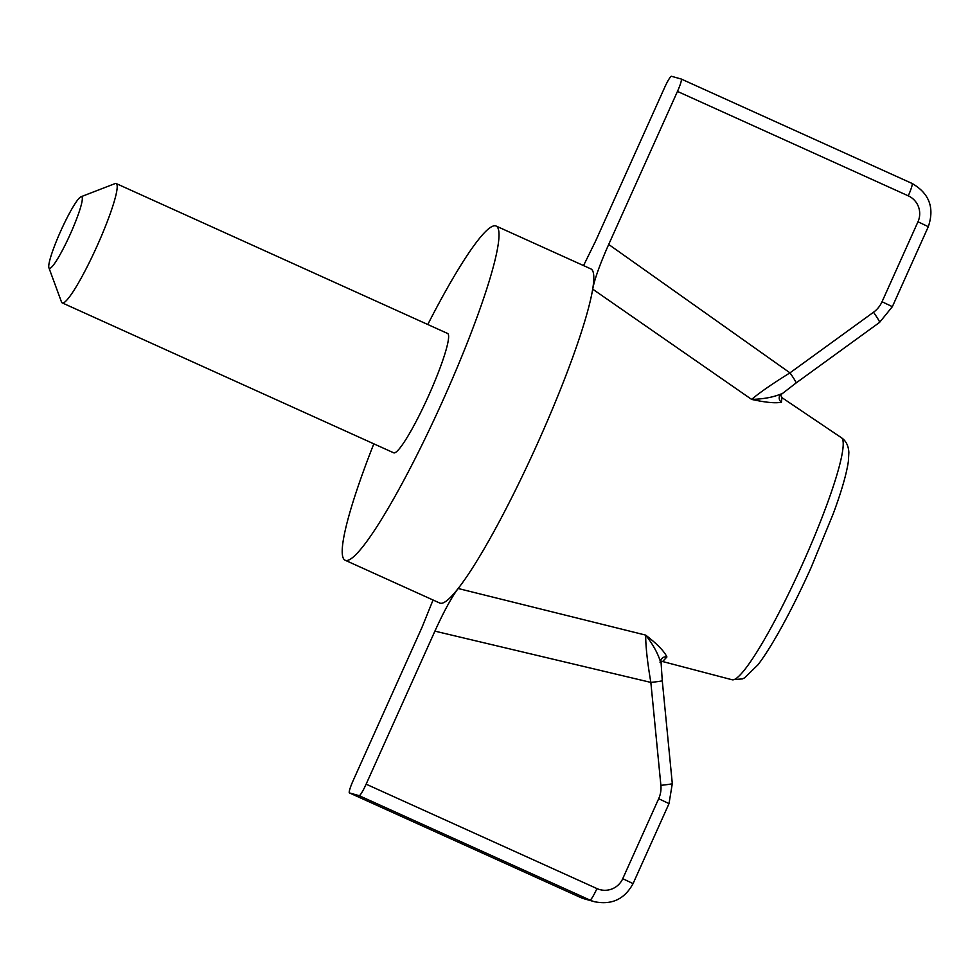 <?xml version="1.0" encoding="UTF-8"?>
<svg xmlns="http://www.w3.org/2000/svg" width="978" height="978" viewBox="0 0 978 978"><rect width="100%" height="100%" fill="white"/><g stroke="black" fill="none" stroke-linecap="round" stroke-linejoin="round"><path stroke-width="1.47" d="M427.789 324.5A183.363 23.301 114.3 0 1 495.785 225.918A183.363 23.301 114.3 0 1 496.201 226.077A183.363 23.301 114.3 0 1 441.86 402.74A183.363 23.301 114.3 0 1 345.063 560.198A183.363 23.301 114.3 0 1 373.816 443.829M116.211 183.558L447.618 333.474A65.489 8.325 114.3 0 1 428.217 396.567A65.489 8.325 114.3 0 1 393.645 452.802L62.225 302.887A65.489 8.325 -65.7 0 0 62.372 302.935A65.489 8.325 -65.7 0 0 97.054 246.077A65.489 8.325 -65.7 0 0 116.211 183.558A65.489 8.325 -65.7 0 0 116.052 183.497A65.489 8.325 -65.7 0 0 115.013 183.607L81.015 196.749A39.291 4.988 -65.7 0 0 60.991 230.453A39.291 4.988 -65.7 0 0 48.9 267.752A39.291 4.988 -65.7 0 0 49.438 268.339A39.291 4.988 -65.7 0 0 71.272 231.92A39.291 4.988 -65.7 0 0 81.015 196.749M583.548 265.588L595.736 240.796L664.514 87.763A13.093 1.663 114.3 0 1 671.495 76.284L681.214 79.022A13.093 1.663 114.3 0 1 681.238 79.035A13.093 1.663 114.3 0 1 677.461 91.419L908.269 195.832A19.646 19.487 -74.3 0 1 917.975 221.774L882.034 301.75A26.198 25.978 -74.3 0 1 873.488 312.263L789.967 372.862C772.473 383.706 759.686 392.557 751.617 399.403L592.692 289.146C594.624 279.036 599.954 264.133 608.695 244.451L677.461 91.419M496.201 226.077L590.895 268.913A183.363 23.301 114.3 0 1 592.692 289.146A183.363 23.301 114.3 0 1 537.998 442.362A183.363 23.301 114.3 0 1 458.156 588.499L645.688 635.113C657.179 643.976 664.258 651.262 666.923 656.971L662.632 661.531L732.045 679.747A132.812 16.87 114.3 0 1 732.009 679.734M433.058 600.003L421.946 627.485L353.18 780.517A13.093 1.663 -65.7 0 0 349.403 792.901A13.093 1.663 -65.7 0 0 349.427 792.913L359.146 795.664A13.093 1.663 -65.7 0 0 366.127 784.173L596.935 888.574A19.646 19.487 105.7 0 0 622.741 878.696L658.683 798.708A26.198 25.978 105.7 0 0 660.884 785.334L650.847 682.412C647.375 662.069 645.651 646.299 645.688 635.113C653.072 644.551 658.072 653.659 660.676 662.436M841.496 437.789C846.056 440.895 848.501 445.797 848.855 452.484L848.378 461.286C846.581 473.792 841.557 491.225 833.305 513.584L811.068 567.668C793.928 605.883 773.133 645.015 757.962 664.832L744.551 677.864L742.461 678.891L732.045 679.747A132.812 16.87 114.3 0 0 801.813 565.565A132.812 16.87 114.3 0 0 841.496 437.789L781.972 397.655L781.41 402.215C775.64 403.437 765.701 402.508 751.617 399.403C763.39 399.085 773.305 397.239 781.385 393.853M666.923 656.971A5.245 5.049 19.6 0 0 660.92 660.15L662.265 680.688A13.093 0.611 -5.6 0 1 650.847 682.412L434.904 631.14C443.804 611.568 451.555 597.35 458.156 588.499A183.363 23.301 114.3 0 1 439.745 603.035L345.063 560.198M434.904 631.14L366.127 784.173M781.41 402.215A5.245 5.098 29.5 0 1 779.857 395.515L796.043 383.009A13.093 1.051 -126 0 0 789.967 372.862L608.695 244.451M48.9 267.752L61.48 301.957A65.489 8.325 -65.7 0 0 62.225 302.887M596.935 888.574A13.093 1.663 114.3 0 1 589.954 900.066A32.739 32.47 105.7 0 0 594.49 901.716L584.771 898.978A32.739 32.47 105.7 0 1 580.235 897.327L589.954 900.066L359.146 795.664M349.427 792.913L580.235 897.327A13.093 1.663 114.3 0 1 580.198 897.315A13.093 1.663 114.3 0 1 580.174 897.303L584.771 898.978M681.275 79.047L912.022 183.424A13.093 1.663 114.3 0 1 912.046 183.436A13.093 1.663 114.3 0 1 908.269 195.832M796.043 383.009L879.564 322.41A13.093 1.051 -126 0 0 873.488 312.263M879.564 322.41L892.364 306.664L882.034 301.75M892.364 306.664L928.305 226.688L917.975 221.774M660.884 785.334A13.093 0.611 -5.6 0 0 672.302 783.61L662.265 680.688M658.683 798.708L669.013 803.623L672.302 783.61M622.741 878.696L633.072 883.599L669.013 803.623M349.403 792.901L580.198 897.315M928.305 226.688C934.699 207.776 929.271 193.363 912.046 183.436L681.238 79.035M594.49 901.716C611.763 905.2 624.624 899.161 633.072 883.599M781.972 397.655L780.383 394.378M659.967 662.155L662.668 661.544"/></g></svg>
